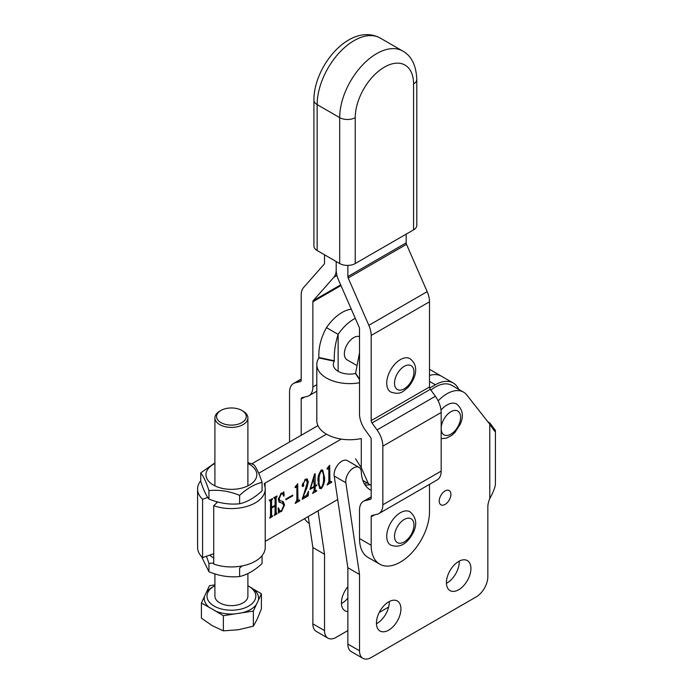 <?xml version="1.0" encoding="UTF-8"?>
<svg xmlns="http://www.w3.org/2000/svg" width="693" height="693" viewBox="0 0 693 693"><rect width="100%" height="100%" fill="white"/><g stroke="black" fill="none" stroke-linecap="round" stroke-linejoin="round"><path stroke-width="1.04" d="M439.232 501.065A8.247 4.764 120 0 0 440.939 504.833A8.247 4.764 120 0 0 447.297 502.624A8.247 4.764 120 0 0 450.9 494.326A8.247 4.764 120 0 0 449.185 490.549A8.247 4.764 120 0 0 442.836 492.758A8.247 4.764 120 0 0 439.232 501.065M389.258 601.541A17.325 9.997 -60 0 1 389.267 602.2A17.325 9.997 -60 0 1 376.446 623.726M400.935 608.93A17.325 9.997 -60 0 1 393.373 626.359A17.325 9.997 -60 0 1 380.024 631.002A17.325 9.997 -60 0 1 376.438 623.076A17.325 9.997 -60 0 1 384 605.639A17.325 9.997 -60 0 1 397.349 601.004A17.325 9.997 -60 0 1 400.935 608.93M459.242 561.139A17.325 9.997 -60 0 1 459.26 561.789A17.325 9.997 -60 0 1 446.439 583.315M470.919 568.52A17.325 9.997 -60 0 1 463.357 585.957A17.325 9.997 -60 0 1 450.017 590.592A17.325 9.997 -60 0 1 446.422 582.666A17.325 9.997 -60 0 1 453.984 565.237A17.325 9.997 -60 0 1 467.333 560.594A17.325 9.997 -60 0 1 470.919 568.52M341.45 603.516A17.325 9.997 120 0 0 342.021 603.205A17.325 9.997 120 0 0 347.86 598.128M362.941 658.35A16.493 9.529 120 0 1 359.52 650.796L347.86 644.066A16.493 9.529 120 0 0 351.273 651.619L362.941 658.35A16.493 9.529 120 0 0 371.188 657.536L476.169 596.924A16.493 9.529 120 0 0 487.837 576.715L487.837 507.12A16.493 9.529 -60 0 1 489.778 498.553C492.948 492.862 494.828 488.193 495.417 484.563L495.417 430.431L494.906 431.341L494.187 430.639L489.778 424.203L489.778 498.553M347.86 644.066L347.86 567.732L334.191 476.004A11.001 6.35 -60 0 1 338.34 464.206A11.001 6.35 -60 0 1 347.375 460.646L359.035 467.377A11.001 6.35 -60 0 1 361.304 471.959A42.793 24.705 120 0 0 370.131 489.786A42.793 24.705 120 0 0 371.188 490.341M365.107 485.013A42.793 24.705 120 0 0 369.88 484.745M430.907 390.072A32.995 19.049 -60 0 1 451.845 385.386L463.504 392.117A32.995 19.049 -60 0 1 466.796 394.993L489.778 424.203M438.158 400.875A32.995 19.049 -60 0 1 463.504 392.117M359.52 650.796L359.52 574.471L345.859 482.744A11.001 6.35 -60 0 1 350.008 470.937A11.001 6.35 -60 0 1 359.035 467.377M318.061 510.854L324.523 554.27L324.523 630.595L312.864 623.856A16.493 9.529 120 0 0 316.277 631.41L327.945 638.149A16.493 9.529 120 0 0 336.192 637.326L347.86 630.595M312.864 623.856L312.864 547.531L308.246 516.528M347.86 586.728A17.325 9.997 120 0 0 345.027 610.802A17.325 9.997 120 0 0 347.86 611.598M324.523 630.595A16.493 9.529 120 0 0 327.945 638.149M388.634 607.051L379.218 612.482M487.959 421.89L489.778 422.938L495.417 430.431M324.523 554.27L312.864 547.531M359.52 574.471L347.86 567.732M441.025 410.039A19.248 11.114 -60 0 1 456.635 404.028C462.785 409.355 463.981 416.112 460.204 424.289L454.885 432.519L451.438 435.585L446.604 438.097L441.172 438.643M351.282 309.173A35.741 20.634 -60 0 0 326.472 327.65C320.946 337.682 318.416 347.626 318.875 357.484L318.875 357.934A32.995 19.049 -0 0 0 316.805 364.57L316.805 420.694A32.995 19.049 -0 0 0 326.472 434.164A32.995 19.049 -0 0 0 361.287 438.548L361.287 467.732L368.355 483.593L371.188 485.524M368.459 483.671L362.837 480.405M359.52 336.625A13.202 7.623 120 0 0 349.644 341.025A13.202 7.623 120 0 0 344.36 353.794A13.202 7.623 120 0 0 347.089 359.832L356.202 365.098M318.875 357.934L334.338 361.252L334.338 360.802C333.922 352.52 335.187 343.711 338.132 334.381A35.741 20.634 -60 0 1 355.292 318.356M334.338 361.252A16.493 9.52 -0 0 0 333.307 364.57A16.493 9.52 -0 0 0 338.132 371.301A16.493 9.52 -0 0 0 355.544 373.501L359.52 352.78M316.805 364.57A32.995 19.049 -0 0 0 326.472 378.04A32.995 19.049 -0 0 0 359.52 382.77M326.472 327.65L338.132 334.381L338.132 371.301M359.52 379.677L355.544 373.501M413.565 83.948A11.001 6.35 180 0 0 416.788 79.461L416.788 225.381A11.001 6.35 180 0 1 413.565 229.868L413.565 83.948A41.242 23.813 120 0 0 384.407 67.117A41.242 23.813 120 0 0 355.24 117.628L355.24 263.548A11.001 6.35 180 0 1 339.691 263.548L317.143 250.528A11.001 6.35 180 0 1 313.92 246.032L313.92 100.113A11.001 6.35 -0 0 0 317.143 104.608L317.143 250.528M355.24 263.548L413.565 229.868M309.277 523.484A41.242 23.813 -60 0 1 304.565 518.65M324.523 254.79L324.523 263.08A2.746 1.585 60 0 1 324.194 264.146L303.525 287.604A19.248 11.114 -120 0 0 301.195 295.045L301.195 380.24A2.746 1.585 60 0 1 300.623 381.496A2.746 1.585 60 0 1 300.364 381.6L295.331 382.761A19.248 11.114 -120 0 0 293.52 383.472A19.248 11.114 -120 0 0 289.535 392.281L289.535 442.021M347.86 265.402L347.86 276.55A2.746 1.585 -120 0 0 348.189 277.997L368.858 325.32A19.248 11.114 60 0 1 371.188 335.455L371.188 420.642A2.746 1.585 -120 0 0 372.02 422.964L377.044 429.937A19.248 11.114 60 0 1 382.848 446.162L382.848 504.773A19.248 11.114 60 0 1 378.863 513.582A19.248 11.114 60 0 1 377.044 514.301L372.02 515.462A2.746 1.585 -120 0 0 371.76 515.566A2.746 1.585 -120 0 0 371.188 516.822L371.188 545.287A41.242 23.813 120 0 0 379.729 564.163L368.061 557.432A41.242 23.813 120 0 1 359.52 538.548L359.52 510.083A19.248 11.114 -120 0 1 363.504 501.273A19.248 11.114 -120 0 1 365.324 500.563L370.357 499.402A2.746 1.585 60 0 0 370.616 499.298A2.746 1.585 60 0 0 371.188 498.042L371.188 439.423A2.746 1.585 60 0 0 370.357 437.11L365.324 430.136A19.248 11.114 -120 0 1 359.52 413.912L359.52 328.716A2.746 1.585 60 0 0 359.191 327.269L338.522 279.946A19.248 11.114 -120 0 1 336.192 269.82L336.192 261.53L336.192 269.82A19.248 11.114 60 0 1 333.861 277.261L313.193 300.719A2.746 1.585 -120 0 0 312.864 301.776L312.864 386.971A19.248 11.114 60 0 1 308.879 395.781A19.248 11.114 60 0 1 307.06 396.491L302.027 397.661A2.746 1.585 -120 0 0 301.767 397.756A2.746 1.585 -120 0 0 301.195 399.021L301.195 435.282M388.955 526.429A19.248 11.114 -60 0 1 409.97 511.78C416.129 517.117 417.316 523.873 413.548 532.051C407.389 544.005 399.783 548.362 390.722 545.114A19.248 11.114 -60 0 1 388.955 526.429M283.697 505.414L282.562 503.283L279.279 502.208L278.291 499.367L281.228 493.234L283.194 492.853L283.801 491.753L284.13 495.841L283.818 496.231L282.588 493.858L281.185 494.014L279.158 498.7L279.877 500.58L283.194 501.611L284.554 504.963L281.462 511.564L279.435 511.98L278.621 513.201L278.075 508.238L278.456 507.804L279.842 510.888L281.523 510.776L283.697 505.414M297.695 483.731L297.955 499.376L299.081 500.389L299.679 500.043L299.679 500.796L295.14 503.413L296.873 500.025L296.873 487.621L296.257 487.058L295.14 487.699L295.14 486.954L297.695 483.731M297.158 499.826L299.081 500.389M296.873 487.621L295.608 486.685M315.142 486.469L315.142 489.942L316.086 490.774L316.64 490.445L316.64 491.077L312.526 493.459L314.146 490.523L314.146 487.049L309.962 489.466L314.518 474.099L315.142 473.735L315.142 485.836L316.831 484.866L316.831 485.498L315.142 486.469L314.146 485.897M314.258 490.194L316.64 491.077M329.669 465.272L329.92 480.925L331.055 481.93L331.652 481.583L331.652 482.337L327.113 484.953L328.846 481.566L328.846 469.17L328.222 468.598L327.113 469.239L327.113 468.494L329.669 465.272M329.123 481.375L331.055 481.93M328.846 469.17L327.572 468.225M265.22 541.363L337.699 499.523M364.501 484.043L366.822 482.709M429.695 388.037L435.343 384.771A35.741 20.634 -60 0 1 453.213 383.004A35.741 20.634 -60 0 1 458.714 389.353M265.22 489.05L265.22 547.418A33.818 19.525 0 0 1 247.912 564.457A33.818 19.525 0 0 1 213.713 564.059L213.713 505.691A33.818 19.525 0 0 0 247.912 506.089A33.818 19.525 0 0 0 265.22 489.05A33.818 19.525 0 0 0 264.319 484.58A2.746 1.585 180 0 1 264.25 484.216A2.746 1.585 180 0 1 265.055 483.09L341.259 439.093M324.523 477.416C324.974 481.288 323.9 484.996 321.309 488.556L319.932 488.626L318.044 481.159C317.611 477.286 318.702 473.605 321.309 470.097L322.669 470.019L324.523 477.416L323.423 476.784M302.546 486.139L303.222 486.529L302.486 485.403L305.405 479.279L307.276 478.984L308.324 482.016L306.886 487.794L302.919 497.427L306.687 495.252L308.532 491.19L308.16 495.902L302.269 499.298L307.242 482.856L306.436 479.989L305.189 480.154L303.343 483.575L303.785 485.169L302.806 486.573M292.767 495.807L285.854 499.792L285.854 499.047L292.767 495.053L292.767 495.807L292.117 495.434M276.135 498.007L276.135 512.811L277.001 513.141L277.001 513.885L274.185 515.514L275.052 513.452L275.052 506.029L271.595 508.03L271.595 515.445L272.462 515.757L272.462 516.51L269.655 518.13L270.521 516.051L270.521 501.247L269.655 500.918L269.655 500.173L272.462 498.553L271.595 500.623L271.595 507.276L275.052 505.284L275.052 498.631L274.185 498.302L274.185 497.548L277.001 495.928L276.135 498.007L274.965 497.331L274.965 498.146M275.052 512.188L276.689 513.314M270.521 514.821L272.15 515.938M270.521 501.247L269.655 500.615M275.052 498.631L274.185 497.99M213.713 505.691L217.654 501.983M429.513 375.459A35.741 20.634 -60 0 1 441.554 376.264A35.741 20.634 120 0 0 429.513 375.459M258.723 473.276L326.472 434.164L258.723 473.276M328.759 467.247L328.759 468.685M328.846 480.301L329.92 480.925M328.759 480.249L329.885 481.263M331.003 481.964L331.652 482.337M330.059 481.912L328.673 482.709M320.391 487.716L321.309 488.556M320.149 487.881L319.386 488.115M322.054 469.863L323.25 474.064M318.104 483.255L319.421 487.153L321.318 487.803C323.146 484.554 323.856 481.297 323.44 478.04C323.865 474.315 323.155 471.916 321.318 470.842C319.49 474.081 318.754 477.312 319.118 480.535C318.737 484.242 319.464 486.668 321.318 487.803M320.963 470.123L322.132 470.79L320.755 470.521M318.061 479.92L319.118 480.535M313.981 486.512L313.981 486.954M314.146 489.371L315.142 489.942M313.981 489.267L314.917 490.098M315.046 490.653L314.085 491.207M313.6 486.729L314.146 487.049M313.981 475.866L313.981 476.845M314.146 485.265L315.142 485.836M316.285 485.178L316.831 485.498M314.146 476.949L310.525 488.504L314.146 486.417L313.721 476.697M304.669 479.851L305.189 480.154M302.754 483.238L303.343 483.575M302.572 484.147L303.785 485.169M302.616 484.502L302.053 485.854M306.618 478.846L307.155 481.34L308.324 482.016M307.008 495.001L308.16 495.902M306.99 495.226L302.287 497.938M296.786 485.706L296.786 487.136M296.873 498.752L297.955 499.376M296.786 498.709L297.912 499.714M299.029 500.415L299.679 500.796M298.085 500.363L296.699 501.169M282.562 503.283L281.245 502.832M280.076 502.156L278.829 501.853M282.787 492.948L282.874 494.109M283.593 495.538L284.13 495.841M282.588 493.858L281.375 493.156M280.604 493.676L281.185 494.014M278.378 498.25L279.158 498.7M278.291 499.54L279.877 500.58M282.51 501.316L283.385 504.114M283.506 504.357L284.554 504.963M280.622 511.079L281.462 511.564M280.293 510.888L278.274 511.304M278.421 511.391L279.435 511.98M278.257 509.849L279.842 510.888M274.965 505.336L274.965 505.985M274.965 512.136L275.528 512.647M275.831 513.08L277.001 513.885M275.831 513.218L275.043 513.669M274.402 505.656L275.052 506.029M271.076 506.981L270.521 507.302M270.521 507.406L271.595 508.03M270.435 514.769L270.989 515.263M271.292 515.705L272.462 516.51M271.292 515.835L270.504 516.294M271.812 498.925L272.462 499.298M271.543 499.073L272.193 499.454M270.443 499.714L271.595 500.623M270.435 499.956L270.435 500.762M270.521 506.652L271.595 507.276M276.351 496.301L277.001 496.682M276.083 496.457L276.732 496.829M251.689 463.868L317.931 425.623M453.213 383.004L429.885 369.534A35.741 20.634 120 0 0 429.513 369.326M197.583 489.05L197.583 547.418A33.818 19.525 180 0 0 202.581 557.631L202.581 499.263A33.818 19.525 180 0 1 197.583 489.05A33.818 19.525 180 0 1 200.736 480.821M202.581 499.263L207.761 497.427M216.64 502.936L216.64 501.697M202.581 557.631L213.713 553.69M379.729 564.163A41.242 23.813 120 0 0 411.512 553.118A41.242 23.813 120 0 0 429.513 511.616L429.513 484.346M406.185 234.139L406.185 242.879A2.746 1.585 -120 0 0 406.514 244.326L427.183 291.649A19.248 11.114 60 0 1 429.513 301.776L429.513 386.971A2.746 1.585 -120 0 0 430.344 389.293L435.377 396.266A19.248 11.114 60 0 1 441.172 412.491L441.172 471.101A19.248 11.114 60 0 1 437.188 479.911L378.863 513.582M395.279 363.686A19.248 11.114 -60 0 1 409.97 358.679C420.071 366.276 415.107 379.305 407.934 387.482C403.187 391.06 400.987 395.46 390.722 392.013A19.248 11.114 -60 0 1 395.279 363.686M247.895 463.504A25.433 14.683 180 0 1 249.385 464.301A25.433 14.683 180 0 1 249.385 485.065A25.433 14.683 180 0 1 213.418 485.065A25.433 14.683 180 0 1 214.908 463.504M262.067 482.406L262.067 490.817C254.565 497.782 247.08 502.104 239.622 503.776C229.418 504.833 219.196 503.248 208.948 499.029L208.948 490.618C219.153 489.561 229.374 491.146 239.622 495.365C247.08 488.426 254.565 484.104 262.067 482.406C259.338 473.882 256.592 467.983 253.846 464.7L247.895 462.56M214.908 462.881L200.736 472.912C203.465 476.169 206.202 482.068 208.948 490.618M208.948 499.029C206.219 495.781 203.482 489.873 200.736 481.332L200.736 472.912M239.622 503.776L239.622 495.365M213.713 557.969A25.433 14.683 180 0 1 213.418 557.804A25.433 14.683 180 0 1 209.728 555.102M262.067 555.647L262.067 563.556C254.565 570.521 247.08 574.835 239.622 576.515C229.418 577.572 219.196 575.987 208.948 571.768L208.948 563.357L213.713 563.08M239.622 576.515L239.622 568.104L242.056 565.947M206.436 556.262L208.948 563.357M208.948 571.768L201.663 556.825M220.902 422.6A14.848 8.576 0 0 0 241.9 422.6A14.848 8.576 0 0 0 241.9 410.473L243.07 411.148A16.493 9.52 180 0 1 247.895 417.888A16.493 9.52 180 0 1 237.716 426.68A16.493 9.52 180 0 1 219.733 424.618A16.493 9.52 180 0 1 214.908 417.888A16.493 9.52 180 0 1 219.733 411.148L220.902 410.473A14.848 8.576 0 0 0 220.902 422.6M214.908 573.908L214.908 596.136A16.493 9.52 0 0 0 219.733 602.867A16.493 9.52 0 0 0 237.716 604.928A16.493 9.52 0 0 0 247.895 596.136L247.895 573.587M247.895 585.741A24.411 14.094 180 0 1 248.666 586.165L248.666 586.165A24.411 14.094 180 0 1 248.666 606.098A24.411 14.094 180 0 1 214.137 606.098A24.411 14.094 180 0 1 214.137 586.165A24.411 14.094 180 0 1 214.908 585.741M212.387 609.13L223.363 615.696L223.363 630.847L212.387 625.744L201.412 618.173L201.412 603.014L212.387 609.13M223.363 615.696L234.632 613.946A27.166 15.679 180 0 1 215.116 610.931M234.632 613.946L253.352 611.053L253.352 626.203L238.357 629.764L223.363 630.847M253.352 611.053L256.375 604.547A27.166 15.679 180 0 1 242.082 612.794M256.375 604.547L261.391 593.736L261.391 608.887L257.372 618.788L253.352 626.203M261.391 593.736L253.144 588.972A27.166 15.679 180 0 1 258.376 600.242M253.144 588.972L250.416 587.179M214.908 584.857L209.442 585.706L201.412 603.014M209.658 607.778A27.166 15.679 180 0 1 204.426 596.508M206.427 592.212A27.166 15.679 180 0 1 212.188 587.292L214.137 586.165M243.07 411.148L241.9 410.473A14.848 8.576 0 0 0 220.902 410.473M345.859 482.744L334.191 476.004M489.778 422.938L489.093 423.336M459.035 424.376A13.747 7.935 120 0 0 456.211 410.473A13.747 7.935 120 0 0 442.758 421.5A13.747 7.935 120 0 0 441.172 428.551A13.747 7.935 120 0 0 448.12 435.299A13.747 7.935 120 0 0 459.035 424.376M361.287 467.732L355.544 458.801M318.875 357.484L334.338 360.802M359.52 379.227L355.544 373.051M339.691 263.548L339.691 117.628A52.244 30.163 -60 0 1 376.628 53.647A52.244 30.163 -60 0 1 402.746 51.057L380.197 38.037A52.244 30.163 120 0 0 354.08 40.627A52.244 30.163 120 0 0 317.143 104.608L339.691 117.628A11.001 6.35 -0 0 0 355.24 117.628M316.805 384.693L312.864 386.971M340.965 285.551L312.864 301.776M301.195 379.374L295.331 382.761M300.849 381.323L300.364 381.6M336.963 275.476L333.861 277.261M340.661 284.858L313.193 300.719M304.574 397.072L301.195 399.021M412.378 532.137A13.747 7.935 120 0 0 409.554 518.225A13.747 7.935 120 0 0 396.101 529.253A13.747 7.935 120 0 0 398.917 543.165A13.747 7.935 120 0 0 412.378 532.137M265.055 483.09L265.055 487.11M435.343 384.771L429.513 381.41M306.323 487.474L306.886 487.794M371.188 516.822L374.566 514.873M371.188 335.455L429.513 301.776M371.188 420.642L429.513 386.971M359.52 538.548L371.188 545.287M382.848 504.773L441.172 471.101M382.848 446.162L441.172 412.491M377.044 429.937L435.377 396.266M372.02 422.964L430.344 389.293M368.858 325.32L427.183 291.649M348.189 277.997L406.514 244.326M347.86 276.55L406.185 242.879M370.357 499.402L370.833 499.125M365.324 500.563L371.188 497.184M407.856 385.914A13.747 7.935 120 0 0 413.262 368.2A13.747 7.935 120 0 0 400.615 369.256A13.747 7.935 120 0 0 395.218 386.98A13.747 7.935 120 0 0 407.856 385.914M313.92 100.113C313.626 66 350.251 22.003 380.197 38.037M416.788 79.461C416.198 65.393 411.521 55.925 402.746 51.057M301.195 379.036L293.52 383.472M316.805 391.207L308.879 395.781M328.629 468.537L327.46 467.862M306.436 479.989L305.266 479.313M296.656 486.997L295.495 486.321M276.316 513.366L275.156 512.69M271.786 515.99L270.616 515.315M270.357 500.675L269.187 500.008M274.887 498.059L273.726 497.383M363.504 501.273L371.188 496.846M247.895 417.888L247.895 485.854M214.908 417.888L214.908 485.854"/></g></svg>
